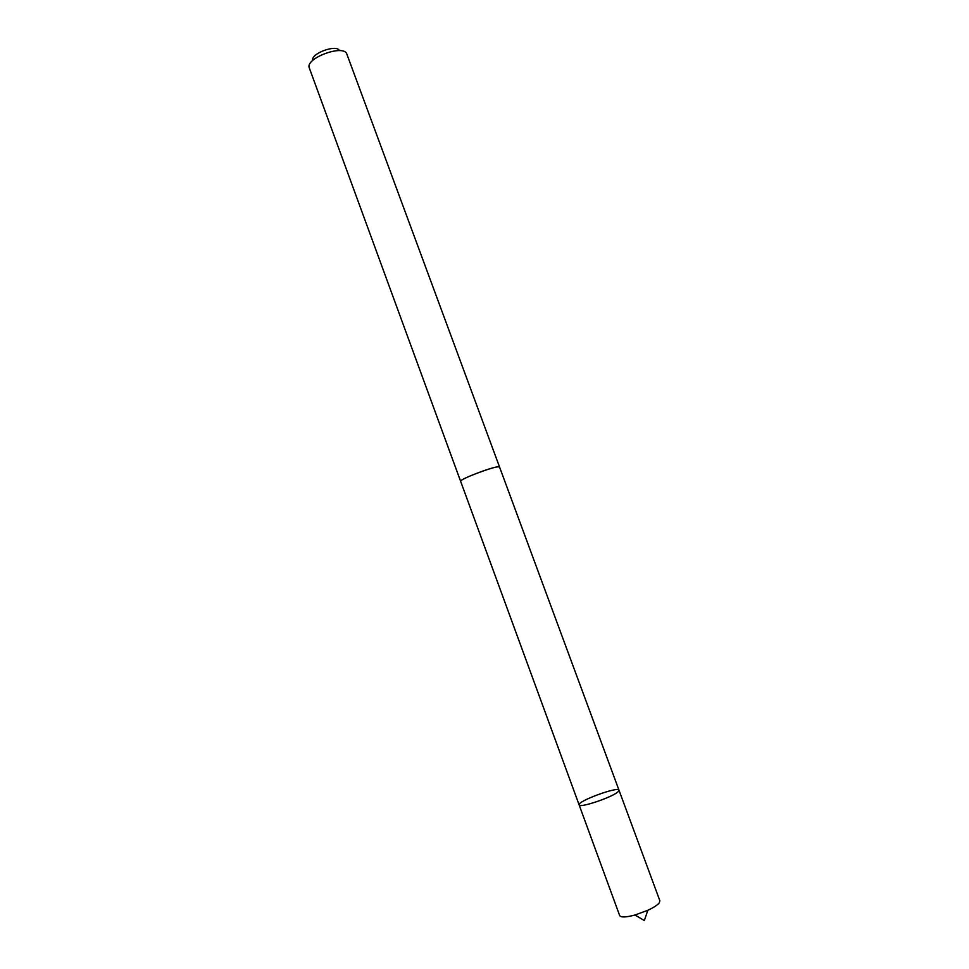 <?xml version="1.0" encoding="UTF-8"?>
<svg xmlns="http://www.w3.org/2000/svg" width="969" height="969" viewBox="0 0 969 969"><rect width="100%" height="100%" fill="white"/><g stroke="black" fill="none" stroke-linecap="round" stroke-linejoin="round"><path stroke-width="1.45" d="M618.137 791.685C612.856 797.099 579.123 808.485 579.123 804.876C576.906 801.351 618.416 786.077 618.997 790.207L618.137 791.685C612.856 797.099 579.123 808.485 579.123 804.876L619.675 915.596C620.935 917.57 626.047 917.377 635.01 915.002L647.825 910.291C653.615 907.578 657.43 905.107 659.235 902.89L659.877 900.807L618.997 790.207L618.137 791.685M460.675 481.423L460.626 481.339C458.761 479.728 491.113 467.167 498.09 466.804L499.544 467.022L618.997 790.207M579.123 804.876L460.638 481.339C458.664 479.304 499.725 464.187 499.556 467.022L499.568 467.106M460.626 481.339L309.05 67.236C306.701 57.801 342.275 44.707 346.599 53.428L499.556 467.022M312.636 60.235C311.037 53.452 336.158 44.211 339.332 50.412M635.01 915.002L644.324 920.55L647.825 910.291"/></g></svg>
